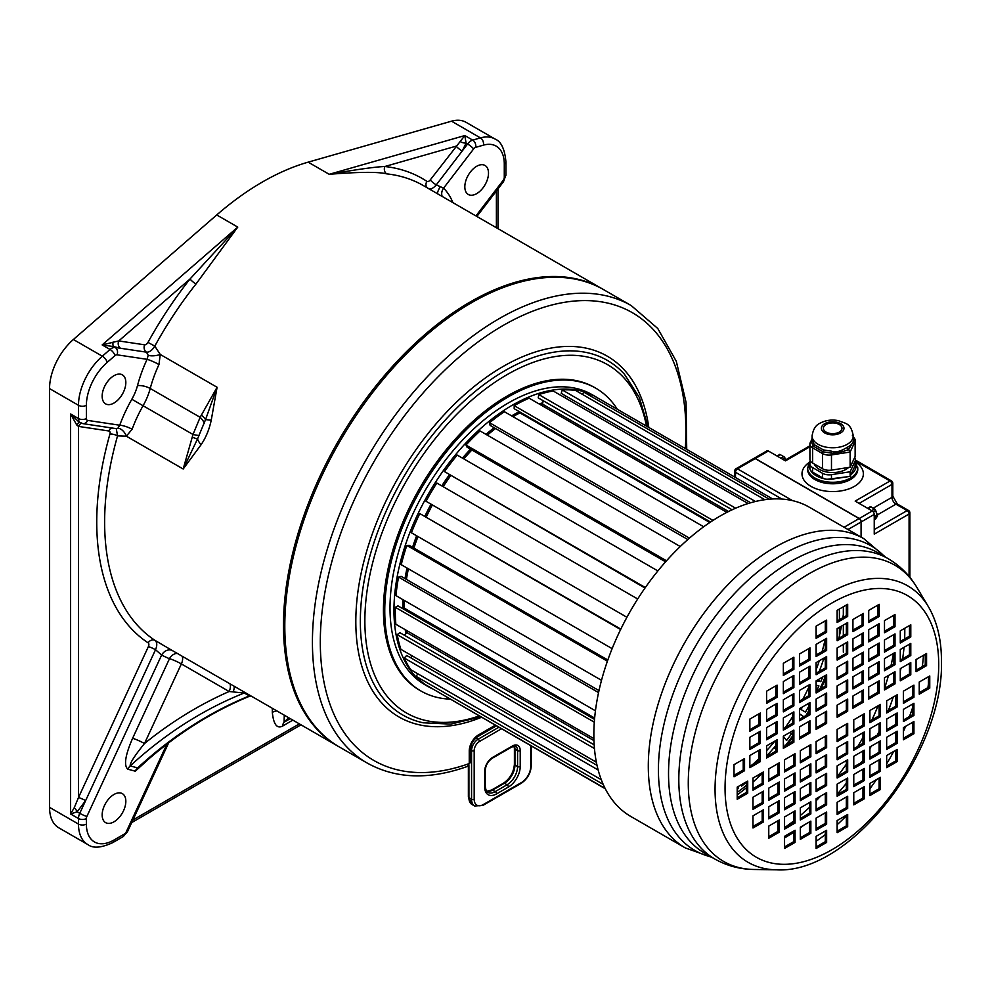 <?xml version="1.0" encoding="UTF-8"?>
<svg xmlns="http://www.w3.org/2000/svg" width="991" height="991" viewBox="0 0 991 991"><rect width="100%" height="100%" fill="white"/><g stroke="black" fill="none" stroke-linecap="round" stroke-linejoin="round"><path stroke-width="1.49" d="M460.22 141.564A5.574 2.391 -167.1 0 0 466.092 143.138L464.816 135.556L430.23 179.941A3.716 2.143 -60 0 1 426.898 181.365A269.676 155.698 120 0 0 384.83 166.513A5.574 4.41 -83.8 0 0 386.75 173.871C378.277 171.728 359.089 171.877 329.21 174.305L308.164 162.152L451.512 121.187A44.632 25.766 120 0 1 466.104 122.339L495.029 139.037A44.632 25.766 -60 0 0 480.437 137.898L451.512 121.187M308.164 162.152A264.101 152.478 120 0 0 216.732 214.948L73.384 339.504A44.632 25.766 120 0 0 49.55 388.596L49.55 807.368L78.487 824.078L78.487 818.529A5.574 3.221 0 0 0 86.378 818.529A3.716 2.143 -60 0 1 86.874 816.448L161.632 655.039A9.303 7.594 117.8 0 1 171.963 650.344M168.643 742.841L127.492 831.697L123.095 836.652L112.838 842.573C101.342 847.937 92.968 848.581 87.728 844.505L58.791 827.807A44.632 25.766 -60 0 1 49.55 807.368M125.832 801.298A16.736 9.662 -60 0 1 118.524 818.145A16.736 9.662 -60 0 1 105.616 822.629A16.736 9.662 -60 0 1 102.16 814.961A16.736 9.662 -60 0 1 109.456 798.127A16.736 9.662 -60 0 1 122.364 793.642A16.736 9.662 -60 0 1 125.832 801.298M149.542 758.276L135.284 771.184L127.839 769.202C123.652 765.535 125.238 755.241 132.596 738.332L169.473 658.718A9.303 7.569 112.4 0 1 177.352 653.441M141.688 765.201L137.638 767.901L130.205 765.919C129.685 763.442 134.442 755.984 144.488 743.535A423.43 341.598 104.9 0 1 229.144 691.507L244.133 693.043L249.497 695.855L248.716 696.574L250.983 695.955M113.147 341.945A5.574 2.44 -72.6 0 0 113.668 346.602L102.16 344.918L118.734 340.929L144.636 344.818A3.716 2.143 -60 0 0 147.969 342.403A269.676 155.698 120 0 1 190.049 278.966A5.574 1.127 -141.6 0 0 196.007 283.996L237.766 227.1L190.049 278.966L118.734 340.929A5.574 4.447 -81.5 0 0 120.58 348.275L146.482 352.164L148.192 355.298L147.089 359.324A102.296 59.064 120 0 0 137.476 385.66A35.342 20.402 -60 0 1 131.828 399.262A102.296 59.064 120 0 0 119.738 425.226L117.929 428.211L116.133 428.632L82.823 423.628L78.772 421.844L70.596 413.978L76.703 424.941L78.487 426.415L108.886 430.986A3.716 2.143 -60 0 1 109.927 434.07A269.676 155.698 120 0 0 148.179 642.874A3.716 2.143 -60 0 1 148.377 646.615L78.487 797.532A5.574 0.706 -155.1 0 1 85.61 800.654L155.513 649.737L161.632 655.039A273.392 157.842 120 0 0 169.473 658.718A9.303 1.177 24.9 0 1 181.365 663.92L144.488 743.535A9.303 1.177 24.9 0 0 132.596 738.332M229.962 683.827A9.303 5.364 120 0 1 229.144 691.507L181.365 663.92A9.303 5.364 120 0 0 182.183 656.24M148.377 646.615A5.574 0.706 -155.1 0 1 155.513 649.737C157.334 645.401 157.16 642.279 155.005 640.372L169.127 648.696M77.137 811.815L70.596 813.97L74.238 807.752A5.574 2.354 -125.7 0 1 77.137 811.815L79.751 813.326L85.61 800.654L77.137 811.815M196.007 283.996A264.101 152.478 120 0 0 154.794 346.119L160.245 354.456L158.969 364.552A92.993 53.687 120 0 0 150.223 388.484A44.632 25.766 -60 0 1 143.1 405.666A92.993 53.687 120 0 0 132.113 429.264L126.328 436.176L117.545 435.891L116.294 428.731M211.232 420.234L217.091 387.27L200.145 417.31L193.01 434.479L183.174 469.003L201.049 444.773C205.831 437.774 209.225 429.599 211.232 420.234A18.594 0.929 9.4 0 0 205.533 419.651L197.506 439.001A18.594 7.296 36.9 0 0 201.049 444.773M488.501 173.14A16.736 9.662 120 0 0 485.033 165.472A16.736 9.662 120 0 0 472.125 169.956A16.736 9.662 120 0 0 464.829 186.804A16.736 9.662 120 0 0 468.285 194.471A16.736 9.662 120 0 0 481.192 189.987A16.736 9.662 120 0 0 488.501 173.14M452.875 202.61A102.296 59.064 120 0 0 443.572 188.154A9.303 7.507 -45 0 0 442.197 196.453M473.636 148.91L443.572 188.154L436.275 184.859L467.591 143.992A5.574 1.003 37.5 0 1 473.636 148.91A3.716 2.143 -60 0 1 475.68 147.362L483.422 145.144A39.058 22.545 -60 0 1 504.283 164.023L504.283 177.253A3.716 2.143 -60 0 1 503.044 180.535L475.928 215.927M427.963 188.414C430.528 189.64 433.302 188.451 436.275 184.859A5.574 1.003 -142.5 0 1 430.23 179.941M475.68 147.362A5.574 3.914 74.1 0 0 472.707 140.103A9.303 5.364 -60 0 0 467.591 143.992L466.092 143.138L462.178 151.053A5.574 1.003 -142.5 0 1 456.133 146.135L384.83 166.513C375.539 166.835 357.008 169.436 329.21 174.305L464.816 135.556L472.707 140.103L480.437 137.898A5.574 3.914 74.1 0 1 483.422 145.144M272.314 708.268L272.314 712.38C273.578 724.594 277.084 729.116 282.831 725.945L292.828 720.11M74.238 807.752L78.487 797.532L78.487 426.415A5.574 4.447 98.5 0 1 81.584 423.33M76.703 424.941A5.574 3.146 105.3 0 1 79.85 422.463M102.16 396.189A16.736 9.662 -60 0 1 109.456 379.342A16.736 9.662 -60 0 1 122.364 374.858A16.736 9.662 -60 0 1 125.832 382.526A16.736 9.662 -60 0 1 118.524 399.373A16.736 9.662 -60 0 1 105.616 403.857A16.736 9.662 -60 0 1 102.16 396.189M82.823 423.628A5.574 4.447 -81.5 0 0 87.604 420.395L119.738 425.226A9.303 2.193 -159.9 0 1 132.113 429.264M86.874 816.448A5.574 0.706 24.9 0 1 79.751 813.326A9.303 5.364 -60 0 0 78.487 818.529L70.596 813.97L70.596 413.978L78.487 418.536A5.574 3.221 0 0 0 86.378 418.536L86.378 405.307A39.058 22.545 -60 0 1 107.226 362.347L114.968 355.62A3.716 2.143 -60 0 1 117.012 354.815L147.089 359.324A9.303 1.164 -155.1 0 1 158.969 364.552M80.407 422.785A9.303 5.364 -60 0 1 78.487 418.536L78.487 405.307A44.632 25.766 -60 0 1 102.321 356.203L110.051 349.476A9.303 5.364 -60 0 1 115.167 347.469L120.58 348.275L113.668 346.602L115.167 347.469A5.574 4.447 98.5 0 1 117.012 354.815M148.192 355.298A9.303 3.407 171.2 0 0 160.245 354.456L217.091 387.27L205.533 419.651A18.594 7.445 -157.1 0 0 201.309 415.08M131.828 399.262L193.01 434.479A18.594 2.515 -162.1 0 0 199.352 435.47M137.476 385.66A9.303 3.208 -165.1 0 1 150.223 388.484L200.145 417.31A18.594 8.869 -152.3 0 1 204.344 423.442M192.143 437.155A18.594 0.904 -157.8 0 0 197.506 439.001L183.174 469.003L126.328 436.176A9.303 5.81 -119.2 0 0 117.929 428.211M272.314 712.38A9.303 5.364 180 0 1 276.91 710.931M284.281 715.18L284.07 722.216L290.276 718.636M135.284 771.184A9.303 7.507 -75.1 0 1 137.638 767.901A417.855 337.089 -75.1 0 1 249.497 695.855A9.303 8.337 119.5 0 1 250.401 695.62M141.676 765.213L141.676 765.213C174.788 735.334 210.464 712.455 248.716 696.574M127.839 769.202A9.303 7.507 -75.1 0 1 130.205 765.919A417.855 337.089 104.9 0 1 244.133 693.043A9.303 8.176 115.2 0 1 245.409 692.734M542.523 404.031A154.831 89.388 120 0 0 540.293 404.638M519.941 412.789A154.831 89.388 120 0 0 512.929 416.629M495.45 428.471A154.831 89.388 120 0 0 487.312 435.136M471.815 449.951A154.831 89.388 120 0 0 463.788 458.87M450.533 475.767A154.831 89.388 120 0 0 443.113 486.655M432.336 504.915A154.831 89.388 120 0 0 426.316 516.794M417.917 536.527A154.831 89.388 120 0 0 413.904 548.06A154.745 89.339 120 0 1 417.967 536.552M408.342 568.784A154.831 89.388 120 0 0 406.347 579.363M404.254 600.422A154.831 89.388 120 0 0 404.155 605.848A154.831 89.388 -60 0 0 404.167 608.164M406.979 632.766A154.831 89.388 -60 0 1 406.471 630.4M542.758 402.879A154.831 89.388 120 0 0 538.98 403.882M519.334 411.674A154.831 89.388 120 0 0 511.616 415.873M494.137 427.716A154.831 89.388 120 0 0 485.999 434.368M470.502 449.183A154.831 89.388 120 0 0 462.463 458.115M449.22 475.011A154.831 89.388 120 0 0 441.8 485.9M431.023 504.146A154.831 89.388 120 0 0 425.003 516.038M416.604 535.772A154.831 89.388 120 0 0 412.59 547.292M407.028 568.029A154.831 89.388 120 0 0 405.034 578.608M402.928 599.654A154.831 89.388 120 0 0 402.829 605.092A154.831 89.388 -60 0 0 402.879 608.722M406.025 633.571A154.831 89.388 -60 0 1 405.158 629.644M598.13 398.209A167.38 96.635 120 0 0 596.012 396.92A167.38 96.635 120 0 0 467.021 441.763A167.38 96.635 120 0 0 393.96 610.221A167.38 96.635 -60 0 0 428.62 686.85A167.38 96.635 -60 0 0 432.163 688.72M596.012 396.92L592.061 394.641A167.38 96.635 120 0 0 463.082 439.496A167.38 96.635 120 0 0 390.008 607.941A167.38 96.635 -60 0 0 424.681 684.57L428.62 686.85M617.356 409.308A174.825 100.933 120 0 0 595.789 388.199A174.825 100.933 120 0 0 461.063 435.037A174.825 100.933 120 0 0 384.756 610.976A174.825 100.933 -60 0 0 420.964 691.012A174.825 100.933 -60 0 0 450.025 699.138M595.789 388.199L594.464 387.444A174.825 100.933 120 0 0 459.75 434.281A174.825 100.933 120 0 0 383.443 610.221A174.825 100.933 -60 0 0 419.651 690.256L420.964 691.012M685.301 448.539A258.515 149.257 120 0 0 524.338 314.667A258.515 149.257 120 0 0 322.397 609.081A258.515 149.257 120 0 0 469.251 763.553A3.716 2.143 0 0 0 470.341 762.029L467.393 766.452L469.251 763.553L469.251 750.881A13.019 7.519 -60 0 1 478.455 734.938L495.24 725.239M367.116 763.008L339.504 747.065A264.101 152.478 -60 0 1 284.801 626.163A264.101 152.478 120 0 1 400.079 360.39A264.101 152.478 120 0 1 603.593 289.632L631.217 305.575A264.101 152.478 120 0 0 427.703 376.332A264.101 152.478 120 0 0 312.425 642.106A264.101 152.478 120 0 0 367.116 763.008C395.706 778.901 429.115 780.053 467.331 766.464M772.633 498.956L595.157 396.487A167.38 96.635 120 0 0 583.649 392.027L582.522 394.455M764.817 499.699L575.523 390.417A167.38 96.635 120 0 0 562.281 389.959L561.203 393.353L750.683 502.759M565.737 395.979L565.081 397.849M748.118 503.527L553.201 390.987A167.38 96.635 120 0 0 538.782 394.579L538.224 397.862L732.101 509.795M543.204 400.736L542.511 404.105A154.745 89.339 120 0 0 540.392 404.687M726.886 512.359L529.144 398.196A167.38 96.635 120 0 0 514.193 405.653L514.18 408.701L710.497 522.034M519.978 412.045L519.928 412.875A154.745 89.339 120 0 0 512.991 416.666M703.697 526.778L504.407 411.711A167.38 96.635 120 0 0 489.566 422.723L490.111 425.387L687.828 539.538M495.512 428.508A154.745 89.339 120 0 0 487.361 435.16M680.26 546.524L480.078 430.961A167.38 96.635 120 0 0 466.005 445.033L467.058 447.201L665.605 561.823M471.877 449.976A154.745 89.339 120 0 0 463.825 458.895M657.875 570.927L457.21 455.08A167.38 96.635 120 0 0 444.513 471.605L644.992 588.035M450.583 475.791A154.745 89.339 120 0 0 443.163 486.692M637.684 598.998L436.808 483.026A167.38 96.635 120 0 0 426.043 501.285L626.931 617.269M432.386 504.939A154.745 89.339 120 0 0 426.365 516.831M620.824 629.099L419.775 513.573A167.38 96.635 120 0 0 411.414 532.774L612.128 648.647M607.83 660.018L409.209 545.347L406.83 545.409A167.38 96.635 120 0 0 401.244 564.684L601.512 680.309M408.391 568.822A154.745 89.339 120 0 0 406.409 579.401M598.998 690.591L401.12 576.341L398.555 577.109A167.38 96.635 120 0 0 395.979 595.641L595.442 710.795M404.316 600.459A154.745 89.339 120 0 0 404.229 608.115L403.064 608.821M594.526 719.367L397.948 605.873L395.31 607.31A167.38 96.635 120 0 0 395.867 624.28L593.894 738.617M406.558 630.449A154.745 89.339 120 0 0 407.041 632.716L404.167 635.132M594.166 744.836L399.831 632.63L397.242 634.674A167.38 96.635 120 0 0 400.897 649.353L596.359 762.203M412.244 655.906L410.608 657.727M597.016 765.349L406.694 655.46L404.254 658.024A167.38 96.635 120 0 0 410.856 669.755L601.277 779.706M417.892 673.818L416.059 676.333A167.38 96.635 120 0 0 425.3 684.608L605.117 788.427M432.225 688.609L605.303 788.786M825.206 639.133A148.786 85.907 -60 0 1 822.109 651.558M819.284 660.774A148.786 85.907 -60 0 1 816.113 669.792M808.693 687.42A148.786 85.907 -60 0 1 802.859 699.113M792.552 716.778A148.786 85.907 -60 0 1 785.38 727.419M774.987 741.02A148.786 85.907 -60 0 1 766.6 750.67M759.056 758.487A148.786 85.907 -60 0 1 752.603 764.569M819.26 671.415A154.745 89.339 120 0 0 823.31 659.969L825.317 658.817M822.716 677.014A163.664 94.492 -60 0 1 820.783 681.647L816.138 680.805M819.706 689.377A167.38 96.635 120 0 0 825.317 676.419M816.113 685.277L818.913 685.921A163.664 94.492 -60 0 1 816.435 691.272M808.693 706.397A163.664 94.492 -60 0 1 805.46 712.12L801.013 709.494A154.745 89.339 120 0 0 802.499 706.905M805.918 715.564A167.38 96.635 120 0 0 808.693 710.795M799.489 713.817L803.057 716.171A163.664 94.492 -60 0 1 802.066 717.794M792.552 734.542L791.636 733.588A163.664 94.492 -60 0 1 786.569 740.488L783.348 736.548M785.33 745.678A167.38 96.635 120 0 0 792.552 736.028M783.348 743.634L783.745 744.154A163.664 94.492 -60 0 1 783.348 744.65M766.6 755.96A154.745 89.339 120 0 0 775.804 745.566M757.483 775.42L757.607 775.817A167.38 96.635 120 0 0 758.945 774.578M746.409 782.333A163.664 94.492 -60 0 1 741.553 786.111L741.355 784.736M737.205 792.354A167.38 96.635 120 0 0 746.409 785.429M738.035 786.643L738.258 788.551A163.664 94.492 -60 0 1 737.205 789.307M542.511 404.105L728.546 511.517M519.928 412.875L709.804 522.492M404.229 608.115L594.637 718.054M407.041 632.716L593.956 740.624M769.264 499.191L583.649 392.027M755.452 501.496L562.281 389.959M735.619 508.21L538.782 394.579M712.975 520.424L514.193 405.653M689.451 538.125L489.566 422.723M666.509 560.795L466.005 445.033M645.339 587.552L444.513 471.605M620.614 629.533L419.775 513.573M607.409 661.208L406.83 545.409M598.564 692.585L398.555 577.109M594.303 722.191L395.31 607.31M594.451 748.527L397.242 634.674M598.155 769.97L404.254 658.024M603.197 784.377L416.059 676.333M738.258 788.551L737.205 787.944M775.804 747.784L774.553 747.053M775.804 748.998L773.847 747.871M791.636 733.588L789.74 732.498M803.057 716.171L799.489 714.115M820.783 681.647L817.736 679.888M820.523 670.684L819.718 670.213M826.63 735.495L816.113 741.578L816.113 753.717L826.63 747.648L826.63 735.495M826.63 754.696L816.113 760.766L816.113 772.918L826.63 766.848L826.63 754.696M826.63 773.327L816.113 779.397L816.113 791.549L826.63 785.467L826.63 773.327M826.63 792.664L816.113 798.746L816.113 810.886L826.63 804.816L826.63 792.664M826.63 812.013L816.113 818.083L816.113 830.235L826.63 824.165L826.63 812.013M826.63 830.285L816.113 836.354L816.113 848.507L826.63 842.424L826.63 830.285M800.332 750.683L800.332 762.835L810.849 756.765L810.849 744.613L800.332 750.683M800.332 769.883L800.332 782.023L810.849 775.953L810.849 763.801L800.332 769.883M800.332 788.502L800.332 800.654L810.849 794.584L810.849 782.432L800.332 788.502M800.332 807.851L800.332 820.003L810.849 813.921L810.849 801.781L800.332 807.851M800.332 827.2L800.332 839.34L810.849 833.27L810.849 821.118L800.332 827.2M795.067 753.717L784.55 759.8L784.55 771.939L795.067 765.87L795.067 753.717M795.067 772.918L784.55 778.988L784.55 791.14L795.067 785.07L795.067 772.918M795.067 791.549L784.55 797.619L784.55 809.771L795.067 803.689L795.067 791.549M795.067 810.886L784.55 816.968L784.55 829.108L795.067 823.038L795.067 810.886M795.067 830.235L784.55 836.305L784.55 848.457L795.067 842.387L795.067 830.235M768.768 768.905L768.768 781.057L779.285 774.987L779.285 762.835L768.768 768.905M768.768 788.105L768.768 800.245L779.285 794.175L779.285 782.023L768.768 788.105M768.768 806.736L768.768 818.876L779.285 812.806L779.285 800.654L768.768 806.736M768.768 826.073L768.768 838.225L779.285 832.155L779.285 820.003L768.768 826.073M763.504 771.939L752.987 778.022L752.987 790.161L763.504 784.092L763.504 771.939M763.504 791.14L752.987 797.21L752.987 809.362L763.504 803.292L763.504 791.14M763.504 809.771L752.987 815.841L752.987 827.993L763.504 821.911L763.504 809.771M737.205 787.127L737.205 799.279L747.722 793.209L747.722 781.057L737.205 787.127M826.63 723.356L826.63 711.204L816.113 717.273L816.113 729.426L826.63 723.356L825.317 722.588L825.317 711.959M810.006 732.944L810.006 720.804L799.489 726.874L799.489 739.026L810.006 732.944L808.693 732.188L808.693 721.559M793.878 742.259L793.878 730.119L783.348 736.189L783.348 748.341L793.878 742.259L792.552 741.503L792.552 730.875M777.117 751.934L777.117 739.782L766.6 745.864L766.6 758.004L777.117 751.934L775.804 751.178L775.804 740.55M760.37 761.608L760.37 749.456L749.853 755.526L749.853 767.678L760.37 761.608L759.056 760.853L759.056 750.212M744.551 770.738L744.551 758.598L734.021 764.668L734.021 776.82L744.551 770.738L743.225 769.982L743.225 759.354M826.63 692.982L816.113 699.051L816.113 711.204L826.63 705.134L826.63 692.982M810.006 702.582L799.489 708.652L799.489 720.804L810.006 714.722L810.006 702.582M793.878 711.885L783.348 717.967L783.348 730.119L793.878 724.037L793.878 711.885M777.117 721.559L766.6 727.642L766.6 739.782L777.117 733.712L777.117 721.559M760.37 731.234L749.853 737.304L749.853 749.456L760.37 743.386L760.37 731.234M826.63 686.899L826.63 674.76L816.113 680.829L816.113 692.982L826.63 686.899L825.317 686.144L825.317 675.515M810.006 696.5L810.006 684.36L799.489 690.43L799.489 702.582L810.006 696.5L808.693 695.744L808.693 685.115M793.878 705.815L793.878 693.663L783.348 699.745L783.348 711.885L793.878 705.815L792.552 705.059L792.552 694.431M777.117 715.49L777.117 703.337L766.6 709.42L766.6 721.559L777.117 715.49L775.804 714.734L775.804 704.106M760.37 725.164L760.37 713.012L749.853 719.082L749.853 731.234L760.37 725.164L759.056 724.396L759.056 713.768M826.63 656.538L816.113 662.607L816.113 674.76L826.63 668.677L826.63 656.538M810.006 666.125L799.489 672.208L799.489 684.36L810.006 678.278L810.006 666.125M793.878 675.441L783.348 681.523L783.348 693.663L793.878 687.593L793.878 675.441M777.117 685.115L766.6 691.185L766.6 703.337L777.117 697.268L777.117 685.115M826.63 650.455L826.63 638.315L816.113 644.385L816.113 656.538L826.63 650.455L825.317 649.7L825.317 639.071M810.006 660.056L810.006 647.903L799.489 653.986L799.489 666.125L810.006 660.056L808.693 659.3L808.693 648.671M793.878 669.371L793.878 657.219L783.348 663.301L783.348 675.441L793.878 669.371L792.552 668.615L792.552 657.987M826.63 620.093L816.113 626.163L816.113 638.315L826.63 632.233L826.63 620.093M837.147 717.273L847.677 711.204L847.677 699.051L837.147 705.134L837.147 717.273M837.147 698.085L847.677 692.003L847.677 679.863L837.147 685.933L837.147 698.085M837.147 679.454L847.677 673.385L847.677 661.232L837.147 667.302L837.147 679.454M837.147 660.105L847.677 654.035L847.677 641.883L837.147 647.965L837.147 660.105M837.147 640.768L847.677 634.686L847.677 622.546L837.147 628.616L837.147 640.768M837.147 622.497L847.677 616.414L847.677 604.275L837.147 610.345L837.147 622.497M863.446 702.086L863.446 689.947L852.929 696.016L852.929 708.169L863.446 702.086L862.133 701.331L862.133 690.702M863.446 682.898L863.446 670.746L852.929 676.816L852.929 688.968L863.446 682.898L862.133 682.142L862.133 671.502M863.446 664.267L863.446 652.115L852.929 658.197L852.929 670.337L863.446 664.267L862.133 663.512L862.133 652.883M863.446 644.918L863.446 632.778L852.929 638.848L852.929 651L863.446 644.918L862.133 644.162L862.133 633.534M863.446 625.581L863.446 613.429L852.929 619.499L852.929 631.651L863.446 625.581L862.133 624.813L862.133 614.185M868.711 699.051L879.228 692.982L879.228 680.829L868.711 686.899L868.711 699.051M868.711 679.863L879.228 673.781L879.228 661.641L868.711 667.711L868.711 679.863M868.711 661.232L879.228 655.162L879.228 643.01L868.711 649.08L868.711 661.232M868.711 641.883L879.228 635.813L879.228 623.661L868.711 629.743L868.711 641.883M868.711 622.546L879.228 616.464L879.228 604.324L868.711 610.394L868.711 622.546M895.009 683.864L895.009 671.725L884.492 677.794L884.492 689.947L895.009 683.864L893.696 683.109L893.696 672.48M895.009 664.676L895.009 652.524L884.492 658.594L884.492 670.746L895.009 664.676L893.696 663.92L893.696 653.28M895.009 646.045L895.009 633.893L884.492 639.975L884.492 652.115L895.009 646.045L893.696 645.29L893.696 634.661M895.009 626.696L895.009 614.556L884.492 620.626L884.492 632.778L895.009 626.696L893.696 625.94L893.696 615.312M900.274 680.829L910.791 674.76L910.791 662.607L900.274 668.677L900.274 680.829M900.274 661.641L910.791 655.559L910.791 643.419L900.274 649.489L900.274 661.641M900.274 643.01L910.791 636.928L910.791 624.788L900.274 630.858L900.274 643.01M926.573 665.642L926.573 653.503L916.056 659.572L916.056 671.725L926.573 665.642L925.26 664.887L925.26 654.258M837.147 729.426L837.147 741.578L847.677 735.495L847.677 723.356L837.147 729.426M853.771 719.825L853.771 731.977L864.288 725.908L864.288 713.755L853.771 719.825M869.9 710.51L869.9 722.662L880.429 716.592L880.429 704.44L869.9 710.51M886.66 700.848L886.66 712.987L897.177 706.917L897.177 694.765L886.66 700.848M903.408 691.173L903.408 703.313L913.937 697.243L913.937 685.091L903.408 691.173M919.239 682.031L919.239 694.183L929.756 688.113L929.756 675.961L919.239 682.031M837.147 759.8L847.677 753.717L847.677 741.578L837.147 747.648L837.147 759.8M853.771 750.199L864.288 744.13L864.288 731.977L853.771 738.047L853.771 750.199M869.9 740.884L880.429 734.814L880.429 722.662L869.9 728.732L869.9 740.884M886.66 731.209L897.177 725.139L897.177 712.987L886.66 719.07L886.66 731.209M903.408 721.535L913.937 715.465L913.937 703.313L903.408 709.395L903.408 721.535M837.147 765.87L837.147 778.022L847.677 771.939L847.677 759.8L837.147 765.87M853.771 756.269L853.771 768.421L864.288 762.352L864.288 750.199L853.771 756.269M869.9 746.954L869.9 759.106L880.429 753.036L880.429 740.884L869.9 746.954M886.66 737.292L886.66 749.431L897.177 743.361L897.177 731.209L886.66 737.292M903.408 727.617L903.408 739.769L913.937 733.687L913.937 721.535L903.408 727.617M837.147 796.244L847.677 790.161L847.677 778.022L837.147 784.092L837.147 796.244M853.771 786.643L864.288 780.574L864.288 768.421L853.771 774.491L853.771 786.643M869.9 777.328L880.429 771.258L880.429 759.106L869.9 765.176L869.9 777.328M886.66 767.653L897.177 761.583L897.177 749.431L886.66 755.514L886.66 767.653M837.147 802.314L837.147 814.466L847.677 808.396L847.677 796.244L837.147 802.314M853.771 792.713L853.771 804.865L864.288 798.796L864.288 786.643L853.771 792.713M869.9 783.41L869.9 795.55L880.429 789.48L880.429 777.328L869.9 783.41M837.147 832.688L847.677 826.618L847.677 814.466L837.147 820.536L837.147 832.688M826.63 747.648L825.317 746.892L825.317 736.263M816.113 752.206L825.317 746.892M816.113 771.394L825.317 766.08L825.317 755.452M816.113 790.025L825.317 784.711L825.317 774.082M816.113 809.374L825.317 804.06L825.317 793.432M816.113 828.711L825.317 823.397L825.317 812.769M816.126 846.971A141.007 81.411 -60 0 1 816.113 846.983L825.317 841.669L825.317 831.04M800.332 761.311L809.536 755.997L809.536 745.368M800.332 780.512L809.536 775.197L809.536 764.569M800.332 799.142L809.536 793.828L809.536 783.187M800.332 818.479L809.536 813.165L809.536 802.537M800.332 837.829L809.536 832.514L809.536 821.886M784.55 770.428L793.754 765.114L793.754 754.485M784.55 789.616L793.754 784.302L793.754 773.674M784.55 808.247L793.754 802.933L793.754 792.305M784.55 827.596L793.754 822.282L793.754 811.654M784.55 846.933L793.754 841.619L793.754 830.991M768.768 779.533L777.972 774.219L777.972 763.59M768.768 798.734L777.972 793.419L777.972 782.791M768.768 817.364L777.972 812.05L777.972 801.409M768.768 836.701L777.972 831.387L777.972 820.759M752.987 788.65L762.19 783.336L762.19 772.707M752.987 807.838L762.19 802.524L762.19 791.896M752.987 826.469L762.19 821.155L762.19 810.527M737.205 797.755L746.409 792.441L746.409 781.812M816.113 727.902L825.317 722.588M799.489 737.502L808.693 732.188M783.348 746.818L792.552 741.503M766.6 756.492L775.804 751.178M749.853 766.167L759.056 760.853M734.021 775.296L743.225 769.982M816.113 709.68L825.317 704.366L825.317 693.737M799.489 719.28L808.693 713.966L808.693 703.337M783.348 728.596L792.552 723.281L792.552 712.653M766.6 738.27L775.804 732.956L775.804 722.328M749.853 747.945L759.056 742.618L759.056 731.99M816.113 691.458L825.317 686.144M799.489 701.058L808.693 695.744M783.348 710.374L792.552 705.059M766.6 720.048L775.804 714.734M749.853 729.71L759.056 724.396M816.113 673.236L825.317 667.922L825.317 657.293M799.489 682.836L808.693 677.522L808.693 666.893M783.348 692.152L792.552 686.837L792.552 676.209M766.6 701.826L775.804 696.512L775.804 685.871M816.113 655.014L825.317 649.7M799.489 664.614L808.693 659.3M783.348 673.93L792.552 668.615M816.113 636.792L825.317 631.478L825.317 620.849M837.147 715.762L846.351 710.448L846.351 699.807M837.147 696.562L846.351 691.247L846.351 680.619M837.147 677.931L846.351 672.616L846.351 661.988M837.147 658.594L846.351 653.28L846.351 642.651M837.147 639.245L846.351 633.93L846.351 623.302M837.147 620.973L846.351 615.659L846.351 605.03M852.929 706.645L862.133 701.331M852.929 687.457L862.133 682.142M852.929 668.826L862.133 663.512M852.929 649.477L862.133 644.162M852.929 630.14L862.133 624.813M868.711 697.54L877.915 692.226L877.915 681.585M868.711 678.34L877.915 673.025L877.915 662.397M868.711 659.709L877.915 654.394L877.915 643.766M868.711 640.372L877.915 635.058L877.915 624.417M868.711 621.023L877.915 615.708L877.915 605.08M884.492 688.423L893.696 683.109M884.492 669.235L893.696 663.92M884.492 650.604L893.696 645.29M884.492 631.255L893.696 625.94M900.274 679.318L909.478 674.004L909.478 663.363M900.274 660.117L909.478 654.803L909.478 644.175M900.274 641.487L909.478 636.172L909.478 625.544M916.056 670.201L925.26 664.887M837.147 740.054L846.351 734.74L846.351 724.111M853.771 730.454L862.975 725.139L862.975 714.511M869.9 721.138L879.116 715.824L879.116 705.196M886.66 711.476L895.864 706.162L895.864 695.521M903.408 701.801L912.612 696.487L912.612 685.859M919.239 692.659L928.443 687.345L928.443 676.717M837.147 758.276L846.351 752.962L846.351 742.333M853.771 748.676L862.975 743.361L862.975 732.733M869.9 739.36L879.116 734.046L879.116 723.418M886.66 729.698L895.864 724.384L895.864 713.755M903.408 720.023L912.612 714.709L912.612 704.081M837.147 776.498L846.351 771.184L846.351 760.555M853.771 766.898L862.975 761.583L862.975 750.955M869.9 757.595L879.116 752.268L879.116 741.64M886.66 747.92L895.864 742.606L895.864 731.977M903.408 738.245L912.612 732.931L912.612 722.303M837.147 794.72L846.351 789.406L846.351 778.777M853.771 785.12L862.975 779.806L862.975 769.177M869.9 775.817L879.116 770.503L879.116 759.862M886.66 766.142L895.864 760.828L895.864 750.199M837.147 812.942L846.351 807.628L846.351 796.999M853.771 803.354L862.975 798.04L862.975 787.399M869.9 794.039L879.116 788.725L879.116 778.084M837.147 831.164L846.351 825.85L846.351 815.221M826.63 766.848L825.317 766.08M826.63 785.467L825.317 784.711M826.63 804.816L825.317 804.06M826.63 824.165L825.317 823.397M826.63 842.424L825.317 841.669M810.849 756.765L809.536 755.997M810.849 775.953L809.536 775.197M810.849 794.584L809.536 793.828M810.849 813.921L809.536 813.165M810.849 833.27L809.536 832.514M795.067 765.87L793.754 765.114M795.067 785.07L793.754 784.302M795.067 803.689L793.754 802.933M795.067 823.038L793.754 822.282M795.067 842.387L793.754 841.619M779.285 774.987L777.972 774.219M779.285 794.175L777.972 793.419M779.285 812.806L777.972 812.05M779.285 832.155L777.972 831.387M763.504 784.092L762.19 783.336M763.504 803.292L762.19 802.524M763.504 821.911L762.19 821.155M747.722 793.209L746.409 792.441M826.63 705.134L825.317 704.366M810.006 714.722L808.693 713.966M793.878 724.037L792.552 723.281M777.117 733.712L775.804 732.956M760.37 743.386L759.056 742.618M826.63 668.677L825.317 667.922M810.006 678.278L808.693 677.522M793.878 687.593L792.552 686.837M777.117 697.268L775.804 696.512M826.63 632.233L825.317 631.478M847.677 711.204L846.351 710.448M847.677 692.003L846.351 691.247M847.677 673.385L846.351 672.616M847.677 654.035L846.351 653.28M847.677 634.686L846.351 633.93M847.677 616.414L846.351 615.659M879.228 692.982L877.915 692.226M879.228 673.781L877.915 673.025M879.228 655.162L877.915 654.394M879.228 635.813L877.915 635.058M879.228 616.464L877.915 615.708M910.791 674.76L909.478 674.004M910.791 655.559L909.478 654.803M910.791 636.928L909.478 636.172M847.677 735.495L846.351 734.74M864.288 725.908L862.975 725.139M880.429 716.592L879.116 715.824M897.177 706.917L895.864 706.162M913.937 697.243L912.612 696.487M929.756 688.113L928.443 687.345M847.677 753.717L846.351 752.962M864.288 744.13L862.975 743.361M880.429 734.814L879.116 734.046M897.177 725.139L895.864 724.384M913.937 715.465L912.612 714.709M847.677 771.939L846.351 771.184M864.288 762.352L862.975 761.583M880.429 753.036L879.116 752.268M897.177 743.361L895.864 742.606M913.937 733.687L912.612 732.931M847.677 790.161L846.351 789.406M864.288 780.574L862.975 779.806M880.429 771.258L879.116 770.503M897.177 761.583L895.864 760.828M847.677 808.396L846.351 807.628M864.288 798.796L862.975 798.04M880.429 789.48L879.116 788.725M847.677 826.618L846.351 825.85M928.443 683.691A141.007 81.411 -60 0 1 927.948 687.63M816.113 841.272A167.838 96.907 120 0 0 825.317 834.571M837.147 824.673A167.838 96.907 120 0 0 846.351 815.915M862.158 798.511A167.838 96.907 120 0 0 862.975 797.507M869.9 788.7A167.838 96.907 120 0 0 876.478 779.607M886.66 763.85A167.838 96.907 120 0 0 893.709 751.438M903.408 731.519A167.838 96.907 120 0 0 905.625 726.341M909.49 716.505A167.838 96.907 120 0 0 912.612 707.611M919.239 683.654A167.838 96.907 120 0 0 919.636 681.808M922.287 666.609A167.838 96.907 120 0 0 923.488 655.274M904.758 628.269A167.838 96.907 -60 0 1 904.795 631.44A167.838 96.907 120 0 1 904.622 638.984M784.55 837.89A167.838 96.907 120 0 0 793.754 832.304M800.332 827.807A167.838 96.907 120 0 0 804.197 824.958M837.147 794.225A167.838 96.907 120 0 0 846.351 783.262M861.328 762.537A167.838 96.907 120 0 0 862.975 759.998M869.9 748.639A167.838 96.907 120 0 0 871.337 746.136M877.258 735.124A167.838 96.907 120 0 0 879.116 731.408M888.37 710.485A167.838 96.907 120 0 0 893.263 697.032M900.274 671.514A167.838 96.907 120 0 0 900.943 668.293M902.628 658.755A167.838 96.907 120 0 0 904.04 647.309M893.486 653.403A176.683 102.011 -60 0 1 891.02 665.469M888.456 675.503A176.683 102.011 -60 0 1 884.529 688.411M878.1 705.778A176.683 102.011 -60 0 1 871.857 720.023M862.975 737.415A176.683 102.011 -60 0 1 857.872 746.31M846.351 764.185A176.683 102.011 -60 0 1 837.445 776.337M820.585 796.157A176.683 102.011 -60 0 1 816.113 800.815M809.536 807.269A176.683 102.011 -60 0 1 800.332 815.519M793.754 820.882A176.683 102.011 -60 0 1 785.429 827.076M737.205 794.881A176.683 102.011 120 0 0 746.409 787.696M752.987 782.048A176.683 102.011 120 0 0 762.19 773.389M787.486 744.427A176.683 102.011 120 0 0 792.552 737.552M799.489 727.419A176.683 102.011 120 0 0 800.059 726.539M807.355 714.734A176.683 102.011 120 0 0 808.693 712.43M821.031 688.621A176.683 102.011 120 0 0 825.317 678.909M838.82 638.278A176.683 102.011 120 0 0 841.446 626.139M842.883 617.666A176.683 102.011 120 0 0 843.329 614.494M630.833 816.473A178.541 103.089 -60 0 1 593.857 734.74A178.541 103.089 -60 0 1 671.787 555.059A178.541 103.089 -60 0 1 809.374 507.231L863.818 538.658A178.541 103.089 -60 0 0 726.23 586.486A178.541 103.089 -60 0 0 648.3 766.179A178.541 103.089 -60 0 0 685.277 847.912L630.833 816.473M859.11 503.391L891.987 484.413A2.787 1.61 180 0 0 892.804 483.274L892.804 496.181L897.326 504.01L908.512 510.464A2.787 2.787 0 0 1 909.899 512.88A2.787 1.61 180 0 1 909.081 514.019L874.235 534.137L874.235 514.403A2.787 1.61 60 0 0 872.266 510.984L855.171 501.112L890.017 480.994A2.787 1.61 60 0 1 891.987 484.413L891.987 497.321A5.574 3.221 -120 0 0 895.938 504.146L874.235 516.745M809.907 446.755L785.467 460.865L768.372 451.004A2.787 1.61 60 0 0 766.972 450.855L753.953 458.375A2.787 1.61 60 0 1 755.353 458.511L768.372 451.004M909.081 576.39L909.081 514.019A2.787 1.61 -120 0 0 907.112 510.6L874.235 529.578M908.512 510.464A2.787 1.61 120 0 0 907.112 510.6L895.938 504.146A2.787 1.61 120 0 1 897.326 504.01M861.216 537.159L861.216 521.91A2.787 1.61 60 0 0 859.247 518.504L755.353 458.511M812.632 467.591L812.632 472.137L822.493 477.835A9.303 5.364 180 0 0 826.345 479.173A23.251 13.428 180 0 1 810.242 469.771L810.204 469.697A9.303 5.364 180 0 1 809.907 468.347L809.907 463.788A9.303 5.364 0 0 0 812.632 467.591L822.493 473.277A9.303 5.364 0 0 0 831.474 474.664L850.129 471.778L855.134 461.013A9.303 5.364 0 0 0 855.456 459.626A9.303 5.364 0 0 0 854.663 457.458M812.632 472.137A9.303 5.364 180 0 1 810.242 469.771M831.474 474.664L831.474 479.223L847.032 476.82L827.039 479.285M831.474 479.223A9.303 5.364 180 0 1 826.89 479.26L826.345 479.173M847.032 476.82L850.129 476.337L855.134 465.572A9.303 5.364 180 0 0 855.456 464.172L855.456 459.626M850.129 476.337L850.129 471.778M810.688 461.397L810.217 462.401A9.303 5.364 0 0 0 809.907 463.788M814.305 463.999A18.792 10.851 0 0 0 819.384 469.375A18.792 10.851 0 0 0 848.606 467.467M839.253 432.088A9.303 5.364 180 0 1 829.12 433.253A9.303 5.364 180 0 1 823.385 428.298A9.303 5.364 180 0 1 826.098 424.495A9.303 5.364 180 0 1 836.243 423.33A9.303 5.364 180 0 1 841.978 428.298A9.303 5.364 180 0 1 839.253 432.088M812.087 435.891A20.6 11.892 0 0 0 824.797 446.879A20.6 11.892 0 0 0 847.243 444.302A20.6 11.892 0 0 0 853.276 435.891C850.811 422.513 845.249 423.665 838.46 420.667C831.821 419.354 825.676 420.209 820.04 423.219C815.779 425.04 813.128 429.252 812.087 435.891L812.112 439.954L814.317 444.699L823.36 449.914L831.56 451.19C835.178 452.788 840.368 451.524 847.144 447.387A20.6 11.892 0 0 0 847.243 447.337A20.6 11.892 0 0 0 847.33 447.275C852.161 444.848 854.131 441.974 853.239 438.679M847.33 447.275A1.858 1.078 59.7 0 0 848.655 449.555L854.217 439.806A1.858 1.313 -4.3 0 1 853.276 438.926M848.618 449.641L848.457 449.666A22.459 12.97 180 0 0 848.655 449.555L850.129 452.045L831.474 454.931L831.226 453.073C834.893 453.643 840.641 452.503 848.457 449.666A1.858 1.065 60.3 0 1 847.144 447.387M831.474 470.118L831.474 454.931A9.303 5.364 180 0 1 822.493 453.544L812.632 447.845A9.303 5.364 180 0 1 809.907 444.042L809.907 459.229A9.303 5.364 0 0 0 812.632 463.032L822.493 468.718A9.303 5.364 0 0 0 831.474 470.118L850.129 467.232L855.134 456.455A9.303 5.364 0 0 0 855.456 455.067L855.456 439.88A9.303 5.364 180 0 1 855.134 441.268L853.276 436.288M812.087 438.617L811.133 441.478L813.301 446.136L823.162 451.834L831.226 453.073L831.56 451.19M822.493 468.718L822.493 453.544A1.858 1.078 -60 0 1 823.162 451.834A1.858 0.867 97.6 0 0 823.36 449.914M850.129 467.232L850.129 452.045L855.134 441.268L855.134 456.455M812.087 438.381L809.907 444.042A9.303 5.364 180 0 1 810.217 442.655L811.133 441.478A1.858 1.685 172.9 0 0 812.112 439.954M812.632 463.032L812.632 447.845A1.858 1.078 -60 0 1 813.301 446.136A1.858 1.152 145.5 0 0 814.317 444.699M844.072 527.262L859.11 518.578A2.787 1.61 60 0 1 861.08 521.997L861.08 537.072M859.11 518.578L755.216 458.598A2.787 1.61 60 0 0 753.829 458.449L736.065 468.706A2.787 2.787 0 0 0 734.678 471.121L734.678 477.043M781.887 499.043L735.495 472.261A2.787 1.61 -60 0 1 737.465 468.842A2.787 1.61 -120 0 0 736.065 468.706M735.495 477.513L735.495 472.261A2.787 1.61 180 0 1 734.678 471.121M166.86 744.204L126.365 831.635A3.716 2.143 -60 0 1 124.247 834.1L113.99 840.021A39.058 22.545 -60 0 1 86.378 824.078L86.378 818.529M49.55 388.596L78.487 405.307A5.574 3.221 0 0 0 86.378 405.307M73.384 339.504L102.321 356.203A5.574 2.329 49 0 1 107.226 362.347M114.968 355.62A5.574 2.329 49 0 0 110.051 349.476L102.16 344.918L237.766 227.1L216.732 214.948M602.937 289.261L423.43 185.614A264.101 152.478 120 0 0 386.75 173.871M109.927 434.07A5.574 1.821 -164.1 0 1 117.545 435.891A264.101 152.478 120 0 0 155.005 640.372A5.574 4.559 123.3 0 0 148.179 642.874M602.28 288.876A264.101 152.478 120 0 0 338.179 441.354A264.101 152.478 120 0 0 338.191 746.31A264.101 152.478 120 0 0 338.848 746.681L168.99 648.622M504.283 164.023A5.574 3.221 180 0 0 505.905 161.744L505.905 174.973L503.527 181.65A5.574 1.003 -142.5 0 0 503.044 180.535M440.264 186.667A9.303 1.821 -57.8 0 0 437.403 193.679M426.898 181.365A5.574 4.559 -56.5 0 0 427.096 187.733M505.905 174.973A5.574 3.221 180 0 1 504.283 177.253M496.392 227.732L496.392 190.978M123.095 836.652A5.574 3.221 -120 0 0 124.247 834.1M112.838 842.573A5.574 3.221 -120 0 0 113.99 840.021M87.728 844.505A44.632 25.766 -60 0 1 78.487 824.078A5.574 3.221 0 0 0 86.378 824.078M127.492 831.697A5.574 0.706 -155.1 0 1 126.365 831.635M132.905 819.991L299.356 723.888M108.886 430.986A5.574 4.447 98.5 0 1 111.748 427.976M87.604 420.395A3.716 2.143 -60 0 1 86.378 418.536M144.636 344.818A5.574 4.447 -81.5 0 0 146.482 352.164C149.418 352.35 152.193 350.331 154.794 346.119L147.969 342.403M292.035 720.63A9.303 5.364 60 0 1 292.097 719.689M282.831 725.945A9.303 5.364 60 0 1 284.07 722.216A228.203 131.753 60 0 1 288.765 717.769M233.257 691.569A9.303 3.53 118.9 0 0 234.161 686.243M646.491 426.13A201.099 116.108 120 0 0 493.047 383.542A201.099 116.108 120 0 0 364.861 620.948A201.099 116.108 120 0 0 479.161 715.96M648.089 427.047L639.381 397.527L624.404 374.202A204.703 118.189 120 0 0 462.19 402.854A204.703 118.189 120 0 0 360.34 621.283A204.703 118.189 120 0 0 423.145 722.798L450.831 724.099L480.759 716.877M481.477 717.298A208.308 120.27 -60 0 1 355.819 621.605A208.308 120.27 -60 0 1 492.267 373.211A208.308 120.27 -60 0 1 648.808 427.468M469.251 760.518L469.251 750.881A3.716 2.143 0 0 0 470.341 749.357C470.849 744.006 473.302 739.757 477.687 736.635L496.33 725.87M470.341 762.029L470.341 749.357M478.455 734.938A3.716 2.143 60 0 1 477.687 736.635M498.783 727.295L478.133 739.212A9.303 5.364 120 0 0 471.555 750.608L470.341 749.902M501.421 728.806L479.446 741.491A1.858 1.078 -120 0 0 478.133 739.212L475.903 737.936M479.446 741.491A7.445 4.298 120 0 0 474.181 750.608A1.858 1.078 180 0 1 471.555 750.608L471.555 799.204A14.877 8.585 120 0 0 474.639 806.005L472.001 804.494L468.371 796.925A1.858 1.078 0 0 0 468.916 797.681L468.916 765.498M474.181 750.608L474.181 799.204A1.858 1.078 180 0 1 471.555 799.204L468.916 797.681A14.877 8.585 -60 0 0 472.001 804.494M474.181 799.204A13.019 7.519 120 0 0 483.385 804.519L521.526 782.494A13.019 7.519 120 0 0 530.73 766.551L530.73 745.727M484.698 771.109A11.161 6.442 -60 0 1 492.589 757.434L512.322 746.05A11.161 6.442 -60 0 1 520.213 750.608L520.213 766.551A16.736 9.662 -60 0 1 508.371 787.052L496.541 793.89A16.736 9.662 -60 0 1 484.698 787.052L484.698 771.109A1.858 1.078 0 0 0 485.243 770.341C485.701 765.25 488.018 761.237 492.205 758.288L511.938 746.904L515.654 746.347A9.303 5.364 -60 0 1 517.575 750.608L517.575 766.551A14.877 8.585 -60 0 1 507.058 784.773L495.227 791.611A14.877 8.585 -60 0 1 487.783 792.342C486.829 792.664 485.986 790.657 485.243 786.297L485.243 770.341M486.692 791.4A14.877 8.585 120 0 0 492.589 790.087L504.431 783.249A14.877 8.585 120 0 0 514.948 765.027L514.948 749.085A9.303 5.364 120 0 0 514.255 746.087M486.631 791.313L491.66 790A1.858 1.078 60 0 1 492.589 790.087L495.227 791.611A1.858 1.078 -120 0 1 496.541 793.89M491.66 790L503.502 783.163A1.858 1.078 60 0 1 504.431 783.249L507.058 784.773A1.858 1.078 -120 0 1 508.371 787.052M503.502 783.163C510.08 778.567 513.722 772.274 514.403 764.272A1.858 1.078 0 0 0 514.948 765.027L517.575 766.551A1.858 1.078 180 0 0 520.213 766.551M514.403 764.272L514.403 748.329A1.858 1.078 0 0 0 514.948 749.085L517.575 750.608A1.858 1.078 180 0 0 520.213 750.608M492.589 757.434A1.858 1.078 60 0 1 492.205 758.288M512.322 746.05A1.858 1.078 60 0 1 511.938 746.904M484.698 787.052A1.858 1.078 0 0 0 485.243 786.297M483.385 804.519A1.858 1.078 60 0 1 483.001 805.361L521.142 783.348C527.336 779.124 530.718 773.265 531.275 765.795L531.275 746.05M521.526 782.494A1.858 1.078 60 0 1 521.142 783.348M530.73 766.551A1.858 1.078 0 0 0 531.275 765.795M725.053 788.068A151.09 87.233 120 0 0 831.895 849.758A151.09 87.233 120 0 0 938.725 664.701A151.09 87.233 120 0 0 831.895 603.024A151.09 87.233 120 0 0 725.053 788.068M928.121 686.317A159.824 92.274 -60 0 1 927.861 687.68M711.179 856.893A175.964 101.59 -60 0 1 658.42 769.908A175.964 101.59 -60 0 1 745.244 582.819A175.964 101.59 -60 0 1 884.554 556.595M714.709 858.937L704.44 853.003A173.375 100.103 -60 0 1 668.529 773.637A173.375 100.103 -60 0 1 744.216 599.159A173.375 100.103 -60 0 1 877.815 552.705L888.085 558.639A173.375 100.103 120 0 0 754.485 605.08A173.375 100.103 120 0 0 678.81 779.57A173.375 100.103 120 0 0 714.709 858.937C726.775 865.787 739.893 869.293 754.052 869.479A171.071 98.766 120 0 1 688.274 783.163A171.071 98.766 120 0 1 780.858 593.931A171.071 98.766 120 0 1 916.898 587.44C909.651 575.263 900.051 565.663 888.085 558.639M776.436 869.813C850.526 874.458 944.237 752.442 941.45 660.91C941.462 639.69 937.102 621.605 928.369 606.653A159.625 92.163 120 0 0 801.434 612.698A159.625 92.163 120 0 0 715.056 789.27A159.625 92.163 120 0 0 776.436 869.813L754.052 869.479M892.804 496.181A2.787 1.61 180 0 1 891.987 497.321L873.244 508.135M855.456 461.038L890.017 480.994A2.787 1.61 -60 0 1 891.417 480.858A2.787 2.787 0 0 1 892.804 483.274M859.247 518.504L872.266 510.984M809.04 462.549A30.684 17.714 0 0 0 812.025 486.953A30.684 17.714 0 0 0 854.378 486.383A30.684 17.714 0 0 0 856.311 462.549M810.291 460.778L808.842 462.908L807.566 469.3A25.109 14.493 0 0 0 823.075 482.691A25.109 14.493 0 0 0 850.427 479.545A25.109 14.493 0 0 0 857.785 469.3L855.456 461.261M807.566 467.777A25.109 14.493 0 0 0 823.075 481.168A25.109 14.493 0 0 0 850.427 478.034A25.109 14.493 0 0 0 857.785 467.777M855.456 463.553A23.251 13.428 180 0 1 850.959 474.553M810.204 469.697A23.251 13.428 180 0 1 809.92 463.528M855.134 461.013L855.134 465.572M824.685 423.69A11.297 6.516 0 0 0 824.685 432.906A11.297 6.516 0 0 0 840.665 432.906A11.297 6.516 0 0 0 840.665 423.69A11.297 6.516 0 0 0 824.685 423.69M810.217 442.655L811.133 441.478M822.493 473.277L822.493 477.835M861.216 521.91L874.235 514.403M784.922 457.966L785.64 459.824M780.549 454.807L784.067 456.851A1.301 0.756 60 0 1 784.872 457.842L785.529 459.886M779.013 454.683A1.858 1.078 60 0 1 779.223 454.497A1.858 1.078 60 0 1 780.152 454.584L783.683 456.616A1.858 1.078 60 0 1 784.81 458.04L782.679 459.267M776.82 455.885L780.437 454.559L777.365 456.194M785.739 459.774L783.955 456.591L780.883 458.226M871.287 507.206L874.818 509.238A1.301 0.756 60 0 1 875.61 510.229L877.32 514.961A1.858 1.078 60 0 1 877.32 516.484L874.235 519.755M869.751 507.07A1.858 1.078 60 0 1 869.962 506.884A1.858 1.078 60 0 1 870.891 506.971L874.421 509.002A1.858 1.078 60 0 1 875.561 510.427L873.195 511.79M875.66 510.353L877.431 516.373L874.235 518.268M877.419 514.899A1.301 0.756 60 0 1 877.481 515.568M867.559 508.272L871.176 506.946L868.104 508.581M877.493 514.787L874.694 508.978L871.634 510.613M877.481 516.038L875.561 518.987A1.858 1.078 60 0 1 875.35 519.185A1.858 1.078 60 0 1 875.078 519.272M875.734 518.739L874.235 519.829M839.389 635.9L839.389 627.328M839.389 619.685L839.389 609.056M843.329 652.202L843.329 644.385M843.329 635.677L843.329 625.048M843.329 617.405L843.329 606.777M848.023 529.528L861.08 521.997M792.503 500.616L737.465 468.842L755.216 458.598M503.527 181.65L476.857 216.459M505.905 161.744C504.753 149.034 501.124 141.465 495.029 139.037M498.015 228.673L498.015 188.847M131.716 822.567L300.991 724.83M631.217 305.575L657.764 328.479L676.296 361.294L686.045 402.235L686.726 449.369M468.371 796.925L468.371 765.944M514.403 748.329L514.032 746.112M474.639 806.005L483.001 805.361M712.232 857.5L685.277 847.912M885.607 557.202L863.818 538.658M928.369 606.653L916.898 587.44M909.899 512.88L909.899 577.394M855.456 460.084L891.417 480.858M853.276 439.496L853.276 435.891M855.456 439.88L852.347 435.235M809.907 445.814L784.649 460.394"/></g></svg>
